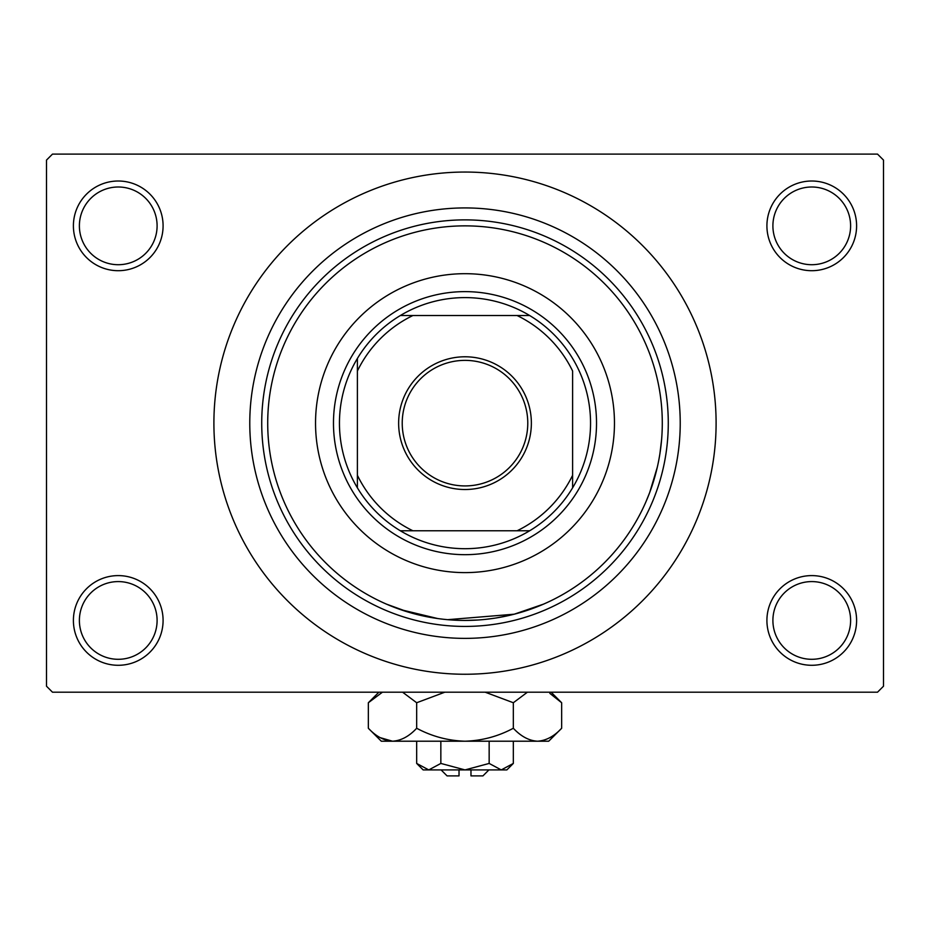 <?xml version="1.0" encoding="UTF-8"?>
<svg xmlns="http://www.w3.org/2000/svg" width="930" height="930" viewBox="0 0 930 930"><rect width="100%" height="100%" fill="white"/><g stroke="black" fill="none" stroke-linecap="round" stroke-linejoin="round"><path stroke-width="1.4" d="M766.913 620.438A44.838 44.838 0 0 1 811.762 575.6A44.838 44.838 0 0 1 856.6 620.438A44.838 44.838 0 0 1 811.762 665.287A44.838 44.838 0 0 1 766.913 620.438M850.613 620.438A38.862 38.862 0 0 0 811.762 581.587A38.862 38.862 0 0 0 772.9 620.438A38.862 38.862 0 0 0 811.762 659.3A38.862 38.862 0 0 0 850.613 620.438M73.4 620.438A44.838 44.838 0 0 1 118.238 575.6A44.838 44.838 0 0 1 163.087 620.438A44.838 44.838 0 0 1 118.238 665.287A44.838 44.838 0 0 1 73.4 620.438M157.1 620.438A38.862 38.862 0 0 0 118.238 581.587A38.862 38.862 0 0 0 79.387 620.438A38.862 38.862 0 0 0 118.238 659.3A38.862 38.862 0 0 0 157.1 620.438M73.4 225.862A44.838 44.838 0 0 1 118.238 181.013A44.838 44.838 0 0 1 163.087 225.862A44.838 44.838 0 0 1 118.238 270.7A44.838 44.838 0 0 1 73.4 225.862M157.1 225.862A38.862 38.862 0 0 0 118.238 187A38.862 38.862 0 0 0 79.387 225.862A38.862 38.862 0 0 0 118.238 264.713A38.862 38.862 0 0 0 157.1 225.862M766.913 225.862A44.838 44.838 0 0 1 811.762 181.013A44.838 44.838 0 0 1 856.6 225.862A44.838 44.838 0 0 1 811.762 270.7A44.838 44.838 0 0 1 766.913 225.862M850.613 225.862A38.862 38.862 0 0 0 811.762 187A38.862 38.862 0 0 0 772.9 225.862A38.862 38.862 0 0 0 811.762 264.713A38.862 38.862 0 0 0 850.613 225.862M437.646 618.531L400.528 609.615L386.322 604.082L409.316 612.428M421.43 615.567L434.647 618.09M464.977 620.438L478.09 620.008M485.018 619.427L494.923 618.159M495.853 618.02L508.838 615.509M520.521 612.463L525.764 610.847M249.775 423.15A215.225 215.225 0 0 1 465 207.925A215.225 215.225 0 0 1 680.225 423.15A215.225 215.225 0 0 1 465 638.375A215.225 215.225 0 0 1 249.775 423.15M213.9 423.15A251.1 251.1 0 0 0 465 674.25A251.1 251.1 0 0 0 716.1 423.15A251.1 251.1 0 0 0 465 172.05A251.1 251.1 0 0 0 213.9 423.15M877.525 692.187L52.475 692.187L46.5 686.212L46.5 160.088L52.475 154.113L877.525 154.113L883.5 160.088L883.5 686.212L877.525 692.187M661.66 439.007L659.928 453.619M657.336 467.081L649.698 492.505L645.932 501.828M543.678 604.082L514.255 614.195L447.632 619.682M315.537 423.15A149.463 149.463 0 0 0 465 572.613A149.463 149.463 0 0 0 614.463 423.15A149.463 149.463 0 0 0 465 273.687A149.463 149.463 0 0 0 315.537 423.15M662.288 423.15A197.288 197.288 0 0 0 465 225.862A197.288 197.288 0 0 0 267.712 423.15A197.288 197.288 0 0 0 465 620.438A197.288 197.288 0 0 0 662.288 423.15M261.725 423.15A203.275 203.275 0 0 1 465 219.875A203.275 203.275 0 0 1 668.275 423.15A203.275 203.275 0 0 1 465 626.425A203.275 203.275 0 0 1 261.725 423.15M465 356.783A66.367 66.367 0 0 1 531.367 423.15A66.367 66.367 0 0 1 465 489.517A66.367 66.367 0 0 1 398.633 423.15A66.367 66.367 0 0 1 465 356.783M465 485.925A62.775 62.775 0 0 0 527.775 423.15A62.775 62.775 0 0 0 465 360.375A62.775 62.775 0 0 0 402.225 423.15A62.775 62.775 0 0 0 465 485.925M465 297.6A125.55 125.55 0 0 0 400.33 315.537L412.885 315.537L400.33 315.537A125.55 125.55 0 0 0 357.387 487.82L357.387 475.265L357.387 487.82A125.55 125.55 0 0 0 529.67 530.763L517.115 530.763L529.67 530.763A125.55 125.55 0 0 0 572.613 487.82L572.613 371.035A119.575 119.575 0 0 0 517.115 315.537L412.885 315.537A119.575 119.575 0 0 0 357.387 371.035L357.387 475.265A119.575 119.575 0 0 0 412.885 530.763L517.115 530.763A119.575 119.575 0 0 0 572.613 475.265L572.613 487.82A125.55 125.55 0 0 0 529.67 315.537L517.115 315.537L529.67 315.537A125.55 125.55 0 0 0 465 297.6M465 554.675A131.525 131.525 0 0 1 333.475 423.15A131.525 131.525 0 0 1 465 291.625A131.525 131.525 0 0 1 596.525 423.15A131.525 131.525 0 0 1 465 554.675M400.33 530.763L412.885 530.763L400.33 530.763M357.387 358.48L357.387 371.035L357.387 358.48M488.913 769.912L482.937 775.887L470.975 775.887L470.975 769.912M416.675 763.437L423.15 769.912L506.85 769.912L513.325 763.437L501.247 769.912L489.157 763.437L465 769.912L440.843 763.437L428.753 769.912L416.675 763.437L416.675 741.21M440.843 763.437L440.843 741.21M513.325 763.437L513.325 741.21M489.157 763.437L489.157 741.21M549.851 693.373L561.65 702.743L561.65 728.26L548.7 741.21L381.3 741.21L368.35 728.26L368.35 702.743L382.439 692.187M561.65 728.26C554.129 736.351 546.073 740.675 537.482 741.21C528.996 740.71 520.951 736.397 513.325 728.26C498.201 736.374 482.1 740.687 465 741.21C447.958 740.698 431.857 736.374 416.675 728.26C409.154 736.351 401.097 740.675 392.518 741.21C384.032 740.71 375.976 736.397 368.35 728.26M416.675 728.26L416.675 702.743L444.854 692.187M402.585 692.187L416.675 702.743M389.182 740.943L380.161 737.641L392.518 741.21M537.482 741.21L540.818 740.943L537.482 741.21M513.325 728.26L513.325 702.743L527.415 692.187M485.146 692.187L513.325 702.743M459.025 769.912L459.025 775.887L447.063 775.887L441.087 769.912M551.095 692.187L561.65 702.743M378.905 692.187L368.35 702.743"/></g></svg>
